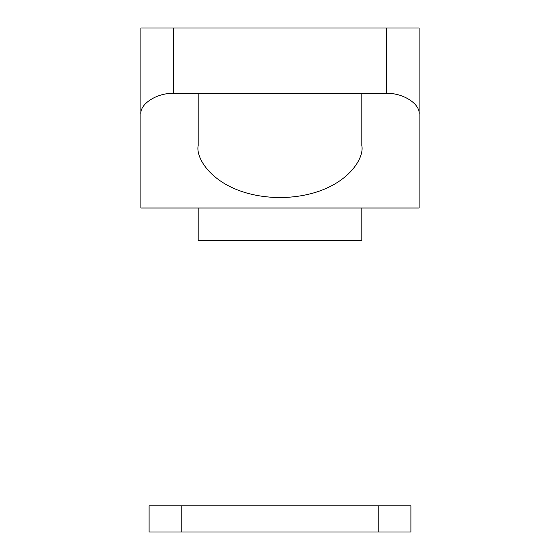 <?xml version="1.0" encoding="UTF-8"?>
<svg xmlns="http://www.w3.org/2000/svg" width="560" height="560" viewBox="0 0 560 560"><rect width="100%" height="100%" fill="white"/><g stroke="black" fill="none" stroke-linecap="round" stroke-linejoin="round"><path stroke-width="0.84" d="M378.182 505.82L149.093 505.82L149.093 532L410.907 532L410.907 505.82L378.182 505.82L378.182 532M419.09 114.282C420.553 103.978 402.556 92.526 386.365 93.457L386.365 28L419.09 28L419.09 207.998L140.91 207.998L140.91 28L173.635 28L173.635 93.457C157.444 92.526 139.447 103.978 140.91 114.282M386.365 93.457L173.635 93.457M198.184 93.457L198.184 145.523C194.894 160.748 219.443 196.875 280 197.589C340.557 196.875 365.106 160.748 361.816 145.523L361.816 93.457M386.365 28L173.635 28M198.184 207.998L198.184 240.73L361.816 240.73L361.816 207.998M181.818 505.82L181.818 532"/></g></svg>
